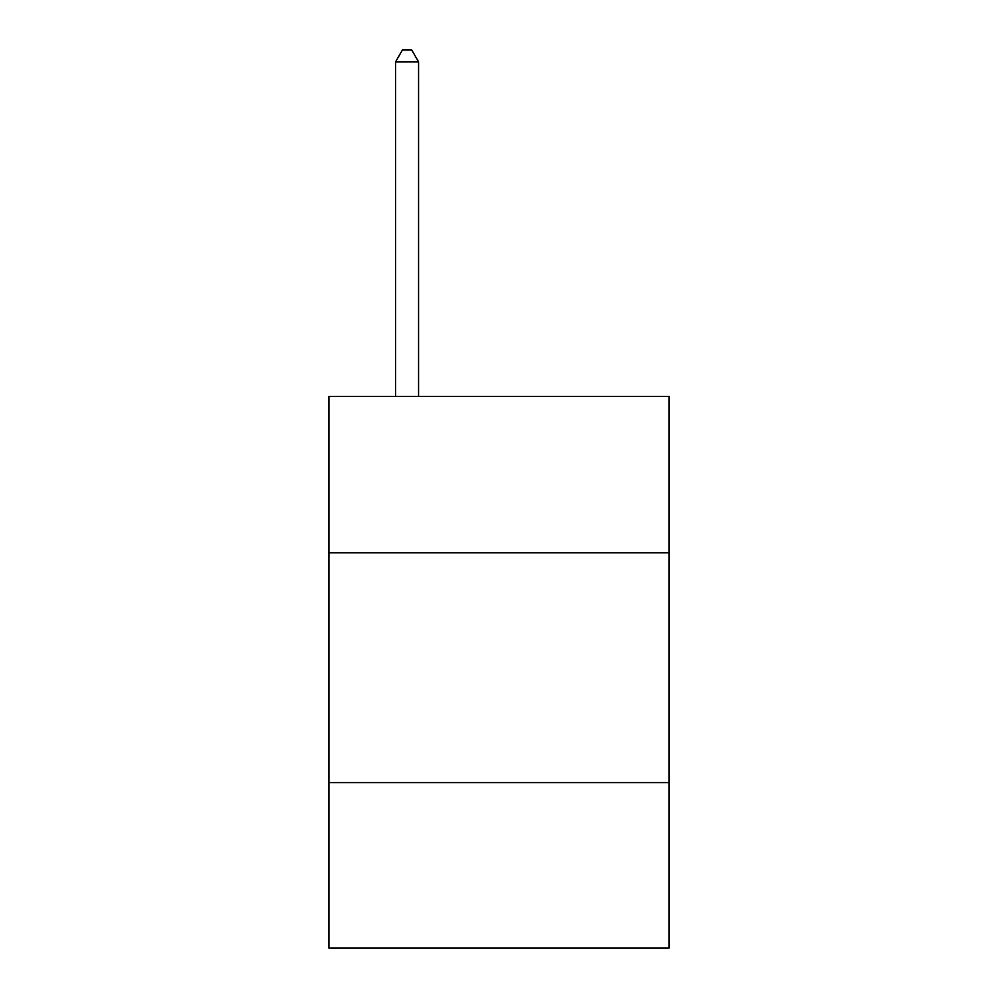 <?xml version="1.0" encoding="UTF-8"?>
<svg xmlns="http://www.w3.org/2000/svg" width="998" height="998" viewBox="0 0 998 998"><rect width="100%" height="100%" fill="white"/><g stroke="black" fill="none" stroke-linecap="round" stroke-linejoin="round"><path stroke-width="1.5" d="M669.084 552.78L669.084 396.493L328.916 396.493L328.916 552.78L669.084 552.78L669.084 948.1L328.916 948.1L328.916 552.78M669.084 782.619L328.916 782.619M418.561 396.493L418.561 61.851L395.57 61.851L395.57 396.493M395.57 61.851L402.468 49.9L411.663 49.9L418.561 61.851"/></g></svg>
